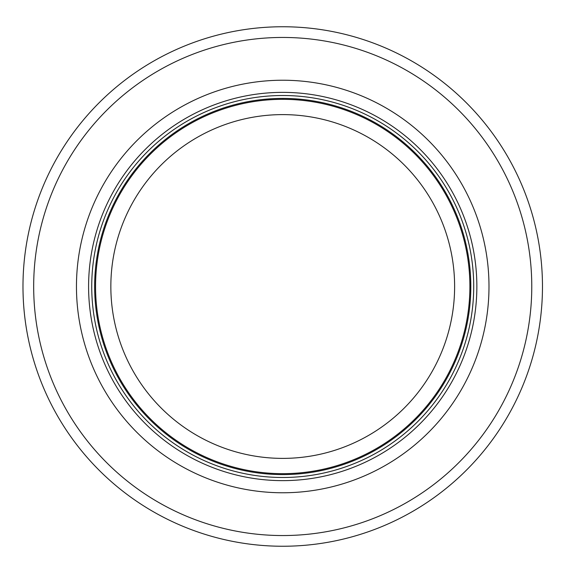 <?xml version="1.0" encoding="UTF-8"?>
<svg xmlns="http://www.w3.org/2000/svg" width="573" height="573" viewBox="0 0 573 573"><rect width="100%" height="100%" fill="white"/><g stroke="black" fill="none" stroke-linecap="round" stroke-linejoin="round"><path stroke-width="0.86" d="M469.896 286.5A187.17 187.17 0 0 0 189.14 124.405A187.17 187.17 0 0 0 189.14 448.595A187.17 187.17 0 0 0 469.896 286.5A187.17 187.17 0 0 0 189.14 124.405A187.17 187.17 0 0 0 189.14 448.595A187.17 187.17 0 0 0 469.896 286.5A187.17 187.17 0 0 0 189.14 124.405A187.17 187.17 0 0 0 189.14 448.595A187.17 187.17 0 0 0 469.896 286.5M473.713 286.5A190.988 190.988 0 0 0 187.235 121.096A190.988 190.988 0 0 0 187.235 451.904A190.988 190.988 0 0 0 473.713 286.5M488.991 286.5A206.266 206.266 0 0 0 179.593 107.867A206.266 206.266 0 0 0 179.593 465.133A206.266 206.266 0 0 0 488.991 286.5M542.473 286.5A259.741 259.741 0 0 0 152.855 61.555A259.741 259.741 0 0 0 152.855 511.445A259.741 259.741 0 0 0 542.473 286.5M454.618 286.5A171.893 171.893 0 0 1 196.783 435.358A171.893 171.893 0 0 1 196.783 137.642A171.893 171.893 0 0 1 454.618 286.5M470.813 286.5A188.087 188.087 0 0 0 188.682 123.61A188.087 188.087 0 0 0 188.682 449.39A188.087 188.087 0 0 0 470.813 286.5M476.858 286.5A194.132 194.132 0 0 0 185.659 118.375A194.132 194.132 0 0 0 185.659 454.625A194.132 194.132 0 0 0 476.858 286.5M531.773 286.5A249.047 249.047 0 0 0 158.205 70.816A249.047 249.047 0 0 0 158.205 502.184A249.047 249.047 0 0 0 531.773 286.5"/></g></svg>
